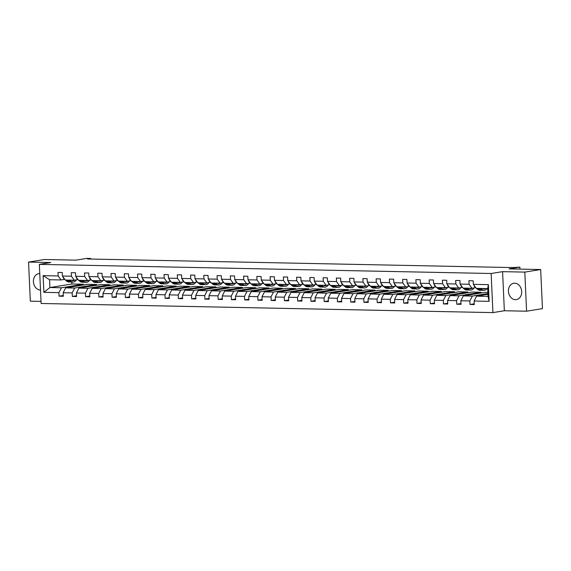 <?xml version="1.0" encoding="UTF-8"?>
<svg xmlns="http://www.w3.org/2000/svg" width="571" height="571" viewBox="0 0 571 571"><rect width="100%" height="100%" fill="white"/><g stroke="black" fill="none" stroke-linecap="round" stroke-linejoin="round"><path stroke-width="0.86" d="M514.692 283.195A8.28 6.588 -99.2 0 0 513.743 283.259A8.28 6.588 -99.2 0 0 508.483 291.902A8.28 6.588 -99.2 0 0 515.435 299.682A8.28 6.588 -99.2 0 0 516.391 299.618A8.28 6.588 -99.2 0 0 521.644 290.974A8.28 6.588 -99.2 0 0 514.692 283.195M39.756 273.602A8.28 6.588 -99.2 0 0 39.684 273.595A8.28 6.588 -99.2 0 0 38.735 273.666A8.28 6.588 -99.2 0 0 33.475 282.302A8.28 6.588 -99.2 0 0 40.434 290.082A8.28 6.588 -99.2 0 0 40.505 290.082M502.58 271.653L504.35 310.752L526.576 311.202L524.799 272.103L502.58 271.653L491.146 273.502L39.342 264.373L50.769 262.524L28.55 262.075L30.327 301.174L41.019 301.395M28.55 262.075L44.424 259.505L76.036 260.14L86.835 258.392L90.696 258.47L87.527 258.984L512.815 267.578L519.86 267.142L509.061 268.891L540.673 269.533L542.45 308.633L526.576 311.202M524.799 272.103L540.673 269.533M504.35 310.752L492.923 312.608L41.112 303.479L39.342 264.373M487.941 294.322L476.564 296.163L488.041 296.392L489.14 301.338L474.101 301.031L474.258 304.571L470.012 304.486L474.23 303.808M476.564 296.163L474.101 301.031M491.146 273.502L492.923 312.608M487.855 292.388L485.286 292.338L463.309 295.892L472.317 296.078L469.854 300.946L470.012 304.486M469.854 300.946L460.847 300.767L461.004 304.307L456.757 304.222L460.968 303.536M481.067 293.023L481.032 292.252L472.031 292.066L450.055 295.628L459.063 295.807L456.593 300.681L456.757 304.222M456.593 300.681L447.585 300.496L447.75 304.036L443.503 303.95L447.714 303.272M467.813 292.752L467.777 291.981L458.77 291.802L436.801 295.357L445.808 295.542L443.339 300.41L443.503 303.95M443.339 300.41L434.331 300.232L434.495 303.772L430.248 303.686L434.46 303.001M454.559 292.48L454.523 291.717L445.516 291.531L423.546 295.093L432.547 295.271L430.084 300.146L430.248 303.686M430.084 300.146L421.077 299.961L421.241 303.501L416.987 303.415L421.205 302.737M441.304 292.216L441.269 291.446L432.261 291.267L410.285 294.822L419.292 295.007L416.83 299.875L416.987 303.415M416.83 299.875L407.822 299.696L407.98 303.237L403.733 303.151L407.944 302.466M428.043 291.945L428.014 291.181L419.007 290.996L397.031 294.557L406.038 294.736L403.576 299.611L403.733 303.151M403.576 299.611L394.568 299.425L394.725 302.965L390.478 302.88L394.689 302.202M414.789 291.681L414.753 290.91L405.745 290.732L383.776 294.286L392.784 294.472L390.314 299.34L390.478 302.88M390.314 299.34L381.307 299.161L381.471 302.701L377.224 302.616L381.435 301.931M401.534 291.41L401.499 290.646L392.491 290.461L370.522 294.022L379.529 294.201L377.06 299.076L377.224 302.616M377.06 299.076L368.052 298.89L368.216 302.43L363.963 302.345L368.181 301.659M388.28 291.146L388.244 290.375L379.237 290.196L357.26 293.751L366.268 293.937L363.806 298.804L363.963 302.345M363.806 298.804L354.798 298.626L354.955 302.166L350.708 302.08L354.926 301.395M375.026 290.875L374.99 290.111L365.982 289.925L344.006 293.487L353.014 293.665L350.551 298.54L350.708 302.08M350.551 298.54L341.544 298.355L341.701 301.895L337.454 301.809L341.665 301.124M361.764 290.61L361.728 289.84L352.728 289.661L330.752 293.216L339.759 293.401L337.29 298.269L337.454 301.809M337.29 298.269L328.282 298.083L328.446 301.631L324.2 301.538L328.411 300.86M348.51 290.339L348.474 289.576L339.467 289.39L317.497 292.952L326.505 293.13L324.035 297.998L324.2 301.538M324.035 297.998L315.028 297.819L315.192 301.36L310.945 301.274L315.156 300.589M335.256 290.075L335.22 289.304L326.212 289.126L304.236 292.68L313.243 292.866L310.781 297.734L310.945 301.274M310.781 297.734L301.774 297.548L301.938 301.088L297.684 301.003L301.902 300.325M322.001 289.804L321.965 289.04L312.958 288.855L290.982 292.416L299.989 292.595L297.527 297.462L297.684 301.003M297.527 297.462L288.519 297.284L288.676 300.824L284.429 300.739L288.64 300.053M308.74 289.54L308.711 288.769L299.704 288.591L277.727 292.145L286.735 292.331L284.272 297.198L284.429 300.739M284.272 297.198L275.265 297.013L275.422 300.553L271.175 300.467L275.386 299.789M295.485 289.269L295.45 288.505L286.442 288.319L264.473 291.874L273.48 292.059L271.011 296.927L271.175 300.467M271.011 296.927L262.003 296.749L262.168 300.289L257.921 300.203L262.132 299.518M282.231 289.005L282.195 288.234L273.188 288.048L251.219 291.61L260.226 291.788L257.757 296.663L257.921 300.203M257.757 296.663L248.749 296.477L248.913 300.018L244.659 299.932L248.877 299.254M268.977 288.733L268.941 287.962L259.933 287.784L237.957 291.338L246.965 291.524L244.502 296.392L244.659 299.932M244.502 296.392L235.495 296.213L235.652 299.754L231.405 299.668L235.623 298.983M255.722 288.469L255.687 287.698L246.679 287.513L224.703 291.074L233.71 291.253L231.248 296.128L231.405 299.668M231.248 296.128L222.24 295.942L222.397 299.482L218.151 299.397L222.362 298.719M242.461 288.198L242.425 287.427L233.425 287.249L211.448 290.803L220.456 290.989L217.986 295.857L218.151 299.397M217.986 295.857L208.979 295.678L209.143 299.218L204.896 299.133L209.107 298.447M229.207 287.927L229.171 287.163L220.163 286.977L198.194 290.539L207.202 290.718L204.732 295.592L204.896 299.133M204.732 295.592L195.725 295.407L195.889 298.947L191.642 298.861L195.853 298.183M215.952 287.663L215.917 286.892L206.909 286.713L184.933 290.268L193.94 290.453L191.478 295.321L191.642 298.861M191.478 295.321L182.47 295.143L182.634 298.683L178.38 298.597L182.599 297.912M202.698 287.391L202.662 286.628L193.655 286.442L171.678 290.004L180.686 290.182L178.223 295.057L178.38 298.597M178.223 295.057L169.216 294.872L169.373 298.412L165.126 298.326L169.337 297.648M189.436 287.127L189.408 286.356L180.4 286.178L158.424 289.733L167.431 289.918L164.969 294.786L165.126 298.326M164.969 294.786L155.962 294.607L156.119 298.148L151.872 298.062L156.083 297.377M176.182 286.856L176.146 286.092L167.139 285.907L145.17 289.468L154.177 289.647L151.708 294.522L151.872 298.062M151.708 294.522L142.7 294.336L142.864 297.876L138.617 297.791L142.829 297.106M162.928 286.592L162.892 285.821L153.885 285.643L131.915 289.197L140.923 289.383L138.453 294.251L138.617 297.791M138.453 294.251L129.446 294.072L129.61 297.612L125.356 297.527L129.574 296.841M149.673 286.321L149.638 285.557L140.63 285.372L118.654 288.933L127.661 289.112L125.199 293.986L125.356 297.527M125.199 293.986L116.191 293.801L116.348 297.341L112.102 297.255L116.32 296.57M136.419 286.057L136.383 285.286L127.376 285.107L105.399 288.662L114.407 288.847L111.945 293.715L112.102 297.255M111.945 293.715L102.937 293.537L103.094 297.077L98.847 296.984L103.058 296.306M123.158 285.785L123.122 285.022L114.114 284.836L92.145 288.398L101.153 288.576L98.683 293.444L98.847 296.984M98.683 293.444L89.676 293.266L89.84 296.806L85.593 296.72L89.804 296.035M109.903 285.521L109.868 284.751L100.86 284.572L78.891 288.127L87.898 288.312L85.429 293.18L85.593 296.72M85.429 293.18L76.421 292.994L76.585 296.535L72.331 296.449L76.55 295.771M96.649 285.25L96.613 284.486L87.606 284.301L65.629 287.863L74.637 288.041L72.174 292.909L72.331 296.449M72.174 292.909L63.167 292.73L63.331 296.27L59.077 296.185L63.295 295.5M71.796 282.01L71.889 283.987L49.913 287.541L61.383 287.777L58.92 292.645L59.077 296.185M58.92 292.645L43.881 292.338L43.118 275.643L58.163 275.95L57.999 272.41L62.246 272.495L62.41 276.036L71.418 276.214L71.254 272.674L75.5 272.76L75.665 276.3L84.672 276.485L84.508 272.945L88.762 273.031L88.919 276.571L97.926 276.749L97.769 273.209L102.016 273.295L102.173 276.835L111.181 277.021L111.024 273.48L115.271 273.566L115.435 277.106L124.442 277.285L124.278 273.745L128.525 273.83L128.689 277.37L137.697 277.556L137.532 274.016L141.786 274.101L141.943 277.642L150.951 277.82L150.794 274.28L155.041 274.365L155.198 277.906L164.205 278.091L164.048 274.551L168.295 274.637L168.459 278.177L177.467 278.355L177.303 274.815L181.549 274.901L181.714 278.441L190.721 278.627L190.557 275.086L194.804 275.172L194.968 278.712L203.975 278.891L203.811 275.35L208.065 275.436L208.222 278.976L217.23 279.162L217.073 275.622L221.32 275.707L221.477 279.248L230.484 279.426L230.327 275.886L234.574 275.971L234.738 279.512L243.746 279.697L243.581 276.157L247.828 276.243L247.992 279.783L257 279.961L256.836 276.421L261.09 276.507L261.247 280.047L270.254 280.233L270.097 276.692L274.344 276.778L274.501 280.318L283.509 280.504L283.352 276.964L287.598 277.049L287.763 280.589L296.77 280.768L296.606 277.228L300.853 277.313L301.017 280.853L310.024 281.039L309.86 277.499L314.114 277.585L314.271 281.125L323.279 281.303L323.115 277.763L327.369 277.849L327.526 281.389L336.533 281.574L336.376 278.034L340.623 278.12L340.78 281.66L349.787 281.838L349.63 278.298L353.877 278.384L354.041 281.924L363.049 282.11L362.885 278.569L367.132 278.655L367.296 282.195L376.303 282.374L376.139 278.834L380.393 278.919L380.55 282.459L389.558 282.645L389.401 279.105L393.647 279.19L393.804 282.731L402.812 282.909L402.655 279.369L406.902 279.455L407.066 282.995L416.073 283.18L415.909 279.64L420.156 279.726L420.32 283.266L429.328 283.444L429.164 279.904L433.418 279.99L433.575 283.53L442.582 283.716L442.418 280.175L446.672 280.261L446.829 283.801L455.836 283.98L455.679 280.44L459.926 280.525L460.083 284.065L469.091 284.251L468.934 280.711L473.181 280.796L473.345 284.337L488.383 284.644L489.14 301.338M460.083 284.065L462.953 288.077L471.96 288.255L475.636 287.663M471.96 288.255L469.091 284.251M487.912 293.551L472.317 296.078M463.309 295.892L460.847 300.767M446.829 283.801L449.698 287.805L458.706 287.991L462.382 287.391M458.706 287.991L455.836 283.98M481.032 292.252L459.063 295.807M450.055 295.628L447.585 300.496M433.575 283.53L436.444 287.541L445.451 287.72L449.127 287.127M445.451 287.72L442.582 283.716M467.777 291.981L445.808 295.542M436.801 295.357L434.331 300.232M420.32 283.266L423.19 287.27L432.197 287.456L435.873 286.856M432.197 287.456L429.328 283.444M454.523 291.717L432.547 295.271M423.546 295.093L421.077 299.961M407.066 282.995L409.935 287.006L418.936 287.184L422.611 286.592M418.936 287.184L416.073 283.18M441.269 291.446L419.292 295.007M410.285 294.822L407.822 299.696M393.804 282.731L396.674 286.735L405.681 286.92L409.357 286.321M405.681 286.92L402.812 282.909M428.014 291.181L406.038 294.736M397.031 294.557L394.568 299.425M380.55 282.459L383.419 286.471L392.427 286.649L396.103 286.057M392.427 286.649L389.558 282.645M414.753 290.91L392.784 294.472M383.776 294.286L381.307 299.161M367.296 282.195L370.165 286.199L379.173 286.385L382.848 285.785M379.173 286.385L376.303 282.374M401.499 290.646L379.529 294.201M370.522 294.022L368.052 298.89M354.041 281.924L356.911 285.935L365.918 286.114L369.594 285.521M365.918 286.114L363.049 282.11M388.244 290.375L366.268 293.937M357.26 293.751L354.798 298.626M340.78 281.66L343.649 285.664L352.657 285.85L356.333 285.25M352.657 285.85L349.787 281.838M374.99 290.111L353.014 293.665M344.006 293.487L341.544 298.355M327.526 281.389L330.395 285.393L339.402 285.579L343.078 284.986M339.402 285.579L336.533 281.574M361.728 289.84L339.759 293.401M330.752 293.216L328.282 298.083M314.271 281.125L317.141 285.129L326.148 285.307L329.824 284.715M326.148 285.307L323.279 281.303M348.474 289.576L326.505 293.13M317.497 292.952L315.028 297.819M301.017 280.853L303.886 284.858L312.894 285.043L316.57 284.451M312.894 285.043L310.024 281.039M335.22 289.304L313.243 292.866M304.236 292.68L301.774 297.548M287.763 280.589L290.632 284.594L299.632 284.772L303.308 284.18M299.632 284.772L296.77 280.768M321.965 289.04L299.989 292.595M290.982 292.416L288.519 297.284M274.501 280.318L277.37 284.322L286.378 284.508L290.054 283.908M286.378 284.508L283.509 280.504M308.711 288.769L286.735 292.331M277.727 292.145L275.265 297.013M261.247 280.047L264.116 284.058L273.124 284.237L276.799 283.644M273.124 284.237L270.254 280.233M295.45 288.505L273.48 292.059M264.473 291.874L262.003 296.749M247.992 279.783L250.862 283.787L259.869 283.973L263.545 283.373M259.869 283.973L257 279.961M282.195 288.234L260.226 291.788M251.219 291.61L248.749 296.477M234.738 279.512L237.607 283.523L246.615 283.701L250.291 283.109M246.615 283.701L243.746 279.697M268.941 287.962L246.965 291.524M237.957 291.338L235.495 296.213M221.477 279.248L224.346 283.252L233.353 283.437L237.029 282.838M233.353 283.437L230.484 279.426M255.687 287.698L233.71 291.253M224.703 291.074L222.24 295.942M208.222 278.976L211.092 282.988L220.099 283.166L223.775 282.574M220.099 283.166L217.23 279.162M242.425 287.427L220.456 290.989M211.448 290.803L208.979 295.678M194.968 278.712L197.837 282.716L206.845 282.902L210.521 282.302M206.845 282.902L203.975 278.891M229.171 287.163L207.202 290.718M198.194 290.539L195.725 295.407M181.714 278.441L184.583 282.452L193.59 282.631L197.266 282.038M193.59 282.631L190.721 278.627M215.917 286.892L193.94 290.453M184.933 290.268L182.47 295.143M168.459 278.177L171.329 282.181L180.329 282.367L184.005 281.767M180.329 282.367L177.467 278.355M202.662 286.628L180.686 290.182M171.678 290.004L169.216 294.872M155.198 277.906L158.067 281.917L167.075 282.095L170.75 281.503M167.075 282.095L164.205 278.091M189.408 286.356L167.431 289.918M158.424 289.733L155.962 294.607M141.943 277.642L144.813 281.646L153.82 281.831L157.496 281.232M153.82 281.831L150.951 277.82M176.146 286.092L154.177 289.647M145.17 289.468L142.7 294.336M128.689 277.37L131.558 281.382L140.566 281.56L144.242 280.968M140.566 281.56L137.697 277.556M162.892 285.821L140.923 289.383M131.915 289.197L129.446 294.072M115.435 277.106L118.304 281.11L127.312 281.296L130.987 280.696M127.312 281.296L124.442 277.285M149.638 285.557L127.661 289.112M118.654 288.933L116.191 293.801M102.173 276.835L105.043 280.839L114.05 281.025L117.726 280.432M114.05 281.025L111.181 277.021M136.383 285.286L114.407 288.847M105.399 288.662L102.937 293.537M88.919 276.571L91.788 280.575L100.796 280.754L104.472 280.161M100.796 280.754L97.926 276.749M123.122 285.022L101.153 288.576M92.145 288.398L89.676 293.266M75.665 276.3L78.534 280.304L87.541 280.489L91.217 279.897M87.541 280.489L84.672 276.485M109.868 284.751L87.898 288.312M78.891 288.127L76.421 292.994M62.41 276.036L65.28 280.04L74.287 280.218L77.963 279.626M74.287 280.218L71.418 276.214M96.613 284.486L74.637 288.041M65.629 287.863L63.167 292.73M43.118 275.643L49.556 279.719L61.026 279.954L64.701 279.355M61.026 279.954L58.163 275.95M90.725 259.048L90.696 258.47M519.953 269.112L519.86 267.142M488.041 296.392L487.684 288.576L476.214 288.341L473.345 284.337M71.889 283.987L83.359 284.215L61.383 287.777M49.556 279.719L49.913 287.541L43.881 292.338M83.395 284.986L83.359 284.215M488.383 284.644L487.684 288.576M63.046 276.921A2.812 1.684 91.2 0 0 63.859 278.605L64.937 279.562M65.479 280.04L66.579 281.018A8.122 4.868 91.2 0 0 68.777 281.953L70.39 281.981A8.122 4.868 91.2 0 0 70.897 281.953M69.726 280.133L70.833 281.103A8.122 4.868 91.2 0 0 73.024 282.038A8.122 4.868 91.2 0 0 76.421 279.876M71.596 280.168A6.745 4.04 91.2 0 0 73.052 280.654A6.745 4.04 91.2 0 0 74.623 280.168M67.093 280.075L68.192 281.053A8.122 4.868 91.2 0 0 70.39 281.981M73.024 282.038L71.411 282.003A8.122 4.868 -88.8 0 1 69.212 281.075L68.113 280.097M72.246 280.504A6.745 4.04 91.2 0 0 72.917 280.197M76.3 277.192A2.812 1.684 91.2 0 0 77.114 278.876L78.191 279.833M78.734 280.311L79.833 281.289A8.122 4.868 91.2 0 0 82.031 282.217L83.644 282.252A8.122 4.868 91.2 0 0 84.158 282.217M82.981 280.397L84.087 281.375A8.122 4.868 91.2 0 0 86.278 282.302A8.122 4.868 91.2 0 0 89.676 280.147M84.851 280.432A6.745 4.04 91.2 0 0 86.307 280.925A6.745 4.04 91.2 0 0 87.877 280.432M80.347 280.347L81.453 281.317A8.122 4.868 91.2 0 0 83.644 282.252M86.278 282.302L84.665 282.274A8.122 4.868 -88.8 0 1 82.474 281.339L81.367 280.361M85.5 280.775A6.745 4.04 91.2 0 0 86.171 280.461M89.561 277.463A2.812 1.684 91.2 0 0 90.368 279.14L91.453 280.097M91.988 280.582L93.094 281.553A8.122 4.868 91.2 0 0 95.286 282.488L96.899 282.517A8.122 4.868 91.2 0 0 97.413 282.488M96.242 280.668L97.341 281.639A8.122 4.868 91.2 0 0 99.532 282.574A8.122 4.868 91.2 0 0 102.93 280.411M98.105 280.704A6.745 4.04 91.2 0 0 99.561 281.189A6.745 4.04 91.2 0 0 101.131 280.704M93.601 280.611L94.707 281.589A8.122 4.868 91.2 0 0 96.899 282.517M99.532 282.574L97.919 282.538A8.122 4.868 -88.8 0 1 95.728 281.61L94.622 280.632M98.762 281.039A6.745 4.04 91.2 0 0 99.425 280.732M102.816 277.727A2.812 1.684 91.2 0 0 103.622 279.412L104.707 280.368M105.242 280.846L106.349 281.824A8.122 4.868 91.2 0 0 108.54 282.752L110.16 282.788A8.122 4.868 91.2 0 0 110.667 282.752M109.496 280.932L110.596 281.91A8.122 4.868 91.2 0 0 112.794 282.838A8.122 4.868 91.2 0 0 116.184 280.682M111.359 280.968A6.745 4.04 91.2 0 0 112.815 281.46A6.745 4.04 91.2 0 0 114.386 280.968M106.863 280.882L107.962 281.853A8.122 4.868 91.2 0 0 110.16 282.788M112.794 282.838L111.174 282.809A8.122 4.868 -88.8 0 1 108.982 281.874L107.883 280.903M112.016 281.31A6.745 4.04 91.2 0 0 112.68 280.996M116.07 277.998A2.812 1.684 91.2 0 0 116.884 279.676L117.961 280.639M118.504 281.118L119.603 282.088A8.122 4.868 91.2 0 0 121.801 283.023L123.415 283.052A8.122 4.868 91.2 0 0 123.921 283.023M122.751 281.203L123.85 282.174A8.122 4.868 91.2 0 0 126.048 283.109A8.122 4.868 91.2 0 0 129.446 280.946M124.614 281.239A6.745 4.04 91.2 0 0 126.077 281.731A6.745 4.04 91.2 0 0 127.64 281.239M120.117 281.146L121.216 282.124A8.122 4.868 91.2 0 0 123.415 283.052M126.048 283.109L124.435 283.073A8.122 4.868 -88.8 0 1 122.237 282.145L121.138 281.168M125.27 281.574A6.745 4.04 91.2 0 0 125.934 281.267M129.324 278.263A2.812 1.684 91.2 0 0 130.138 279.947L131.216 280.903M131.758 281.382L132.857 282.36A8.122 4.868 91.2 0 0 135.056 283.287L136.669 283.323A8.122 4.868 91.2 0 0 137.183 283.287M136.005 281.467L137.111 282.445A8.122 4.868 91.2 0 0 139.303 283.373A8.122 4.868 91.2 0 0 142.7 281.217M137.875 281.503A6.745 4.04 91.2 0 0 139.331 281.995A6.745 4.04 91.2 0 0 140.901 281.503M133.371 281.417L134.478 282.395A8.122 4.868 91.2 0 0 136.669 283.323M139.303 283.373L137.69 283.344A8.122 4.868 -88.8 0 1 135.491 282.409L134.392 281.439M138.525 281.846A6.745 4.04 91.2 0 0 139.196 281.532M142.586 278.534A2.812 1.684 91.2 0 0 143.392 280.211L144.47 281.175M145.013 281.653L146.119 282.624A8.122 4.868 91.2 0 0 148.31 283.559L149.923 283.587A8.122 4.868 91.2 0 0 150.437 283.559M149.259 281.739L150.366 282.716A8.122 4.868 91.2 0 0 152.557 283.644A8.122 4.868 91.2 0 0 155.954 281.482M151.129 281.774A6.745 4.04 91.2 0 0 152.585 282.267A6.745 4.04 91.2 0 0 154.156 281.774M146.626 281.681L147.732 282.659A8.122 4.868 91.2 0 0 149.923 283.587M152.557 283.644L150.944 283.609A8.122 4.868 -88.8 0 1 148.753 282.681L147.646 281.703M151.779 282.11A6.745 4.04 91.2 0 0 152.45 281.803M155.84 278.798A2.812 1.684 91.2 0 0 156.647 280.482L157.732 281.439M158.267 281.917L159.373 282.895A8.122 4.868 91.2 0 0 161.564 283.823L163.178 283.858A8.122 4.868 91.2 0 0 163.691 283.823M162.521 282.003L163.62 282.98A8.122 4.868 91.2 0 0 165.811 283.908A8.122 4.868 91.2 0 0 169.209 281.753M164.384 282.038A6.745 4.04 91.2 0 0 165.84 282.531A6.745 4.04 91.2 0 0 167.41 282.045M159.887 281.953L160.986 282.93A8.122 4.868 91.2 0 0 163.178 283.858M165.811 283.908L164.198 283.88A8.122 4.868 -88.8 0 1 162.007 282.945L160.901 281.974M165.04 282.381A6.745 4.04 91.2 0 0 165.704 282.067M169.095 279.069A2.812 1.684 91.2 0 0 169.901 280.754L170.986 281.71M171.528 282.188L172.628 283.166A8.122 4.868 91.2 0 0 174.819 284.094L176.439 284.13A8.122 4.868 91.2 0 0 176.946 284.094M175.775 282.274L176.874 283.252A8.122 4.868 91.2 0 0 179.073 284.18A8.122 4.868 91.2 0 0 182.463 282.017M177.638 282.31A6.745 4.04 91.2 0 0 179.101 282.802A6.745 4.04 91.2 0 0 180.664 282.31M173.141 282.217L174.241 283.195A8.122 4.868 91.2 0 0 176.439 284.13M179.073 284.18L177.453 284.144A8.122 4.868 -88.8 0 1 175.261 283.216L174.162 282.238M178.295 282.645A6.745 4.04 91.2 0 0 178.959 282.338M182.349 279.333A2.812 1.684 91.2 0 0 183.163 281.018L184.24 281.974M184.783 282.452L185.882 283.43A8.122 4.868 91.2 0 0 188.08 284.365L189.693 284.394A8.122 4.868 91.2 0 0 190.2 284.358M189.03 282.538L190.136 283.516A8.122 4.868 91.2 0 0 192.327 284.451A8.122 4.868 91.2 0 0 195.725 282.288M190.9 282.581A6.745 4.04 91.2 0 0 192.356 283.066A6.745 4.04 91.2 0 0 193.926 282.581M186.396 282.488L187.495 283.466A8.122 4.868 91.2 0 0 189.693 284.394M192.327 284.451L190.714 284.415A8.122 4.868 -88.8 0 1 188.516 283.487L187.416 282.509M191.549 282.916A6.745 4.04 91.2 0 0 192.22 282.602M195.603 279.604A2.812 1.684 91.2 0 0 196.417 281.289L197.495 282.245M198.037 282.724L199.143 283.701A8.122 4.868 91.2 0 0 201.335 284.629L202.948 284.665A8.122 4.868 91.2 0 0 203.462 284.629M202.284 282.809L203.39 283.787A8.122 4.868 91.2 0 0 205.581 284.715A8.122 4.868 91.2 0 0 208.979 282.552M204.154 282.845A6.745 4.04 91.2 0 0 205.61 283.337A6.745 4.04 91.2 0 0 207.18 282.845M199.65 282.752L200.756 283.73A8.122 4.868 91.2 0 0 202.948 284.665M205.581 284.715L203.968 284.679A8.122 4.868 -88.8 0 1 201.777 283.751L200.671 282.773M204.803 283.18A6.745 4.04 91.2 0 0 205.474 282.873M208.865 279.869A2.812 1.684 91.2 0 0 209.671 281.553L210.756 282.509M211.291 282.988L212.398 283.965A8.122 4.868 91.2 0 0 214.589 284.9L216.202 284.929A8.122 4.868 91.2 0 0 216.716 284.893M215.545 283.073L216.645 284.051A8.122 4.868 91.2 0 0 218.836 284.986A8.122 4.868 91.2 0 0 222.233 282.823M217.408 283.116A6.745 4.04 91.2 0 0 218.864 283.601A6.745 4.04 91.2 0 0 220.435 283.116M212.904 283.023L214.011 284.001A8.122 4.868 91.2 0 0 216.202 284.929M218.836 284.986L217.223 284.95A8.122 4.868 -88.8 0 1 215.031 284.023L213.925 283.045M218.065 283.452A6.745 4.04 91.2 0 0 218.729 283.137M222.119 280.14A2.812 1.684 91.2 0 0 222.926 281.824L224.01 282.781M224.546 283.259L225.652 284.237A8.122 4.868 91.2 0 0 227.843 285.165L229.463 285.2A8.122 4.868 91.2 0 0 229.97 285.165M228.8 283.344L229.899 284.322A8.122 4.868 91.2 0 0 232.097 285.25A8.122 4.868 91.2 0 0 235.488 283.088M230.663 283.38A6.745 4.04 91.2 0 0 232.119 283.873A6.745 4.04 91.2 0 0 233.689 283.38M226.166 283.287L227.265 284.265A8.122 4.868 91.2 0 0 229.463 285.2M232.097 285.25L230.477 285.222A8.122 4.868 -88.8 0 1 228.286 284.287L227.187 283.309M231.319 283.716A6.745 4.04 91.2 0 0 231.983 283.409M235.373 280.404A2.812 1.684 91.2 0 0 236.187 282.088L237.265 283.045M237.807 283.523L238.906 284.501A8.122 4.868 91.2 0 0 241.105 285.436L242.718 285.464A8.122 4.868 91.2 0 0 243.225 285.429M242.054 283.609L243.153 284.586A8.122 4.868 91.2 0 0 245.352 285.521A8.122 4.868 91.2 0 0 248.749 283.359M243.917 283.651A6.745 4.04 91.2 0 0 245.38 284.137A6.745 4.04 91.2 0 0 246.943 283.651M239.42 283.559L240.519 284.536A8.122 4.868 91.2 0 0 242.718 285.464M245.352 285.521L243.738 285.486A8.122 4.868 -88.8 0 1 241.54 284.558L240.441 283.58M244.574 283.987A6.745 4.04 91.2 0 0 245.237 283.673M248.628 280.675A2.812 1.684 91.2 0 0 249.441 282.36L250.519 283.316M251.062 283.794L252.161 284.772A8.122 4.868 91.2 0 0 254.359 285.7L255.972 285.736A8.122 4.868 91.2 0 0 256.486 285.7M255.308 283.88L256.415 284.858A8.122 4.868 91.2 0 0 258.606 285.785A8.122 4.868 91.2 0 0 262.003 283.623M257.178 283.915A6.745 4.04 91.2 0 0 258.634 284.408A6.745 4.04 91.2 0 0 260.205 283.915M252.675 283.823L253.781 284.801A8.122 4.868 91.2 0 0 255.972 285.736M258.606 285.785L256.993 285.757A8.122 4.868 -88.8 0 1 254.794 284.822L253.695 283.844M257.828 284.251A6.745 4.04 91.2 0 0 258.499 283.944M261.889 280.939A2.812 1.684 91.2 0 0 262.696 282.624L263.773 283.58M264.316 284.058L265.422 285.036A8.122 4.868 91.2 0 0 267.613 285.971L269.226 286A8.122 4.868 91.2 0 0 269.74 285.964M268.563 284.144L269.669 285.122A8.122 4.868 91.2 0 0 271.86 286.057A8.122 4.868 91.2 0 0 275.258 283.894M270.433 284.187A6.745 4.04 91.2 0 0 271.889 284.672A6.745 4.04 91.2 0 0 273.459 284.187M265.929 284.094L267.035 285.072A8.122 4.868 91.2 0 0 269.226 286M271.86 286.057L270.247 286.021A8.122 4.868 -88.8 0 1 268.056 285.093L266.95 284.115M271.082 284.522A6.745 4.04 91.2 0 0 271.753 284.208M275.143 281.21A2.812 1.684 91.2 0 0 275.95 282.895L277.035 283.851M277.57 284.329L278.677 285.307A8.122 4.868 91.2 0 0 280.868 286.235L282.481 286.271A8.122 4.868 91.2 0 0 282.995 286.235M281.824 284.415L282.923 285.393A8.122 4.868 91.2 0 0 285.115 286.321A8.122 4.868 91.2 0 0 288.512 284.158M283.687 284.451A6.745 4.04 91.2 0 0 285.143 284.943A6.745 4.04 91.2 0 0 286.713 284.451M279.19 284.358L280.29 285.336A8.122 4.868 91.2 0 0 282.481 286.271M285.115 286.321L283.501 286.292A8.122 4.868 -88.8 0 1 281.31 285.357L280.204 284.379M284.344 284.793A6.745 4.04 91.2 0 0 285.008 284.479M288.398 281.474A2.812 1.684 91.2 0 0 289.204 283.159L290.289 284.115M290.832 284.594L291.931 285.571A8.122 4.868 91.2 0 0 294.122 286.506L295.742 286.535A8.122 4.868 91.2 0 0 296.249 286.499M295.079 284.679L296.178 285.657A8.122 4.868 91.2 0 0 298.376 286.592A8.122 4.868 91.2 0 0 301.766 284.429M296.941 284.722A6.745 4.04 91.2 0 0 298.405 285.207A6.745 4.04 91.2 0 0 299.968 284.722M292.445 284.629L293.544 285.607A8.122 4.868 91.2 0 0 295.742 286.535M298.376 286.592L296.763 286.556A8.122 4.868 -88.8 0 1 294.565 285.628L293.465 284.651M297.598 285.057A6.745 4.04 91.2 0 0 298.262 284.751M301.652 281.746A2.812 1.684 91.2 0 0 302.466 283.43L303.544 284.387M304.086 284.865L305.185 285.843A8.122 4.868 91.2 0 0 307.384 286.77L308.997 286.806A8.122 4.868 91.2 0 0 309.503 286.77M308.333 284.95L309.439 285.928A8.122 4.868 91.2 0 0 311.63 286.856A8.122 4.868 91.2 0 0 315.028 284.701M310.203 284.986A6.745 4.04 91.2 0 0 311.659 285.479A6.745 4.04 91.2 0 0 313.229 284.986M305.699 284.9L306.798 285.871A8.122 4.868 91.2 0 0 308.997 286.806M311.63 286.856L310.017 286.828A8.122 4.868 -88.8 0 1 307.819 285.893L306.72 284.915M310.852 285.329A6.745 4.04 91.2 0 0 311.523 285.015M314.906 282.017A2.812 1.684 91.2 0 0 315.72 283.694L316.798 284.651M317.34 285.136L318.447 286.107A8.122 4.868 91.2 0 0 320.638 287.042L322.251 287.07A8.122 4.868 91.2 0 0 322.765 287.042M321.587 285.222L322.694 286.192A8.122 4.868 91.2 0 0 324.885 287.127A8.122 4.868 91.2 0 0 328.282 284.965M323.457 285.257A6.745 4.04 91.2 0 0 324.913 285.743A6.745 4.04 91.2 0 0 326.484 285.257M318.953 285.165L320.06 286.142A8.122 4.868 91.2 0 0 322.251 287.07M324.885 287.127L323.272 287.092A8.122 4.868 -88.8 0 1 321.08 286.164L319.974 285.186M324.107 285.593A6.745 4.04 91.2 0 0 324.778 285.286M328.168 282.281A2.812 1.684 91.2 0 0 328.975 283.965L330.059 284.922M330.595 285.4L331.701 286.378A8.122 4.868 91.2 0 0 333.892 287.306L335.505 287.341A8.122 4.868 91.2 0 0 336.019 287.306M334.849 285.486L335.948 286.464A8.122 4.868 91.2 0 0 338.139 287.391A8.122 4.868 91.2 0 0 341.537 285.236M336.712 285.521A6.745 4.04 91.2 0 0 338.168 286.014A6.745 4.04 91.2 0 0 339.738 285.521M332.208 285.436L333.314 286.406A8.122 4.868 91.2 0 0 335.505 287.341M338.139 287.391L336.526 287.363A8.122 4.868 -88.8 0 1 334.335 286.428L333.228 285.45M337.368 285.864A6.745 4.04 91.2 0 0 338.032 285.55M341.422 282.552A2.812 1.684 91.2 0 0 342.229 284.23L343.314 285.193M343.849 285.671L344.955 286.642A8.122 4.868 91.2 0 0 347.147 287.577L348.767 287.606A8.122 4.868 91.2 0 0 349.274 287.577M348.103 285.757L349.202 286.728A8.122 4.868 91.2 0 0 351.401 287.663A8.122 4.868 91.2 0 0 354.791 285.5M349.966 285.793A6.745 4.04 91.2 0 0 351.429 286.278A6.745 4.04 91.2 0 0 352.992 285.793M345.469 285.7L346.568 286.678A8.122 4.868 91.2 0 0 348.767 287.606M351.401 287.663L349.78 287.627A8.122 4.868 -88.8 0 1 347.589 286.699L346.49 285.721M350.623 286.128A6.745 4.04 91.2 0 0 351.286 285.821M354.677 282.816A2.812 1.684 91.2 0 0 355.49 284.501L356.568 285.457M357.111 285.935L358.21 286.913A8.122 4.868 91.2 0 0 360.408 287.841L362.021 287.877A8.122 4.868 91.2 0 0 362.528 287.841M361.357 286.021L362.457 286.999A8.122 4.868 91.2 0 0 364.655 287.927A8.122 4.868 91.2 0 0 368.052 285.771M363.22 286.057A6.745 4.04 91.2 0 0 364.683 286.549A6.745 4.04 91.2 0 0 366.247 286.057M358.724 285.971L359.823 286.949A8.122 4.868 91.2 0 0 362.021 287.877M364.655 287.927L363.042 287.898A8.122 4.868 -88.8 0 1 360.843 286.963L359.744 285.992M363.877 286.399A6.745 4.04 91.2 0 0 364.541 286.085M367.931 283.088A2.812 1.684 91.2 0 0 368.745 284.765L369.822 285.728M370.365 286.207L371.464 287.177A8.122 4.868 91.2 0 0 373.662 288.112L375.275 288.141A8.122 4.868 91.2 0 0 375.789 288.112M374.612 286.292L375.718 287.263A8.122 4.868 91.2 0 0 377.909 288.198A8.122 4.868 91.2 0 0 381.307 286.035M376.482 286.328A6.745 4.04 91.2 0 0 377.938 286.82A6.745 4.04 91.2 0 0 379.508 286.328M371.978 286.235L373.084 287.213A8.122 4.868 91.2 0 0 375.275 288.141M377.909 288.198L376.296 288.162A8.122 4.868 -88.8 0 1 374.098 287.234L372.999 286.257M377.131 286.663A6.745 4.04 91.2 0 0 377.802 286.356M381.192 283.352A2.812 1.684 91.2 0 0 381.999 285.036L383.077 285.992M383.619 286.471L384.726 287.449A8.122 4.868 91.2 0 0 386.917 288.376L388.53 288.412A8.122 4.868 91.2 0 0 389.044 288.376M387.866 286.556L388.972 287.534A8.122 4.868 91.2 0 0 391.164 288.462A8.122 4.868 91.2 0 0 394.561 286.307M389.736 286.592A6.745 4.04 91.2 0 0 391.192 287.085A6.745 4.04 91.2 0 0 392.762 286.592M385.232 286.506L386.339 287.484A8.122 4.868 91.2 0 0 388.53 288.412M391.164 288.462L389.55 288.434A8.122 4.868 -88.8 0 1 387.359 287.498L386.253 286.528M390.386 286.935A6.745 4.04 91.2 0 0 391.056 286.621M394.447 283.623A2.812 1.684 91.2 0 0 395.253 285.3L396.338 286.264M396.874 286.742L397.98 287.72A8.122 4.868 91.2 0 0 400.171 288.648L401.784 288.683A8.122 4.868 91.2 0 0 402.298 288.648M401.127 286.828L402.227 287.805A8.122 4.868 91.2 0 0 404.418 288.733A8.122 4.868 91.2 0 0 407.815 286.571M402.99 286.863A6.745 4.04 91.2 0 0 404.446 287.356A6.745 4.04 91.2 0 0 406.017 286.863M398.494 286.77L399.593 287.748A8.122 4.868 91.2 0 0 401.784 288.683M404.418 288.733L402.805 288.698A8.122 4.868 -88.8 0 1 400.614 287.77L399.507 286.792M403.647 287.199A6.745 4.04 91.2 0 0 404.311 286.892M407.701 283.887A2.812 1.684 91.2 0 0 408.515 285.571L409.593 286.528M410.135 287.006L411.234 287.984A8.122 4.868 91.2 0 0 413.425 288.912L415.046 288.947A8.122 4.868 91.2 0 0 415.552 288.912M414.382 287.092L415.481 288.07A8.122 4.868 91.2 0 0 417.679 289.005A8.122 4.868 91.2 0 0 421.07 286.842M416.245 287.134A6.745 4.04 91.2 0 0 417.708 287.62A6.745 4.04 91.2 0 0 419.271 287.134M411.748 287.042L412.847 288.02A8.122 4.868 91.2 0 0 415.046 288.947M417.679 289.005L416.066 288.969A8.122 4.868 -88.8 0 1 413.868 288.041L412.769 287.063M416.901 287.47A6.745 4.04 91.2 0 0 417.565 287.156M420.955 284.158A2.812 1.684 91.2 0 0 421.769 285.843L422.847 286.799M423.389 287.277L424.489 288.255A8.122 4.868 91.2 0 0 426.687 289.183L428.3 289.219A8.122 4.868 91.2 0 0 428.807 289.183M427.636 287.363L428.742 288.341A8.122 4.868 91.2 0 0 430.934 289.269A8.122 4.868 91.2 0 0 434.331 287.106M429.506 287.399A6.745 4.04 91.2 0 0 430.962 287.891A6.745 4.04 91.2 0 0 432.532 287.399M425.002 287.306L426.109 288.284A8.122 4.868 91.2 0 0 428.3 289.219M430.934 289.269L429.321 289.233A8.122 4.868 -88.8 0 1 427.122 288.305L426.023 287.327M430.156 287.734A6.745 4.04 91.2 0 0 430.827 287.427M434.21 284.422A2.812 1.684 91.2 0 0 435.023 286.107L436.101 287.063M436.644 287.541L437.75 288.519A8.122 4.868 91.2 0 0 439.941 289.454L441.554 289.483A8.122 4.868 91.2 0 0 442.068 289.447M440.891 287.627L441.997 288.605A8.122 4.868 91.2 0 0 444.188 289.54A8.122 4.868 91.2 0 0 447.585 287.377M442.761 287.67A6.745 4.04 91.2 0 0 444.217 288.155A6.745 4.04 91.2 0 0 445.787 287.67M438.257 287.577L439.363 288.555A8.122 4.868 91.2 0 0 441.554 289.483M444.188 289.54L442.575 289.504A8.122 4.868 -88.8 0 1 440.384 288.576L439.277 287.598M443.41 288.005A6.745 4.04 91.2 0 0 444.081 287.691M447.471 284.693A2.812 1.684 91.2 0 0 448.278 286.378L449.363 287.334M449.898 287.813L451.004 288.79A8.122 4.868 91.2 0 0 453.196 289.718L454.809 289.754A8.122 4.868 91.2 0 0 455.323 289.718M454.152 287.898L455.251 288.876A8.122 4.868 91.2 0 0 457.442 289.804A8.122 4.868 91.2 0 0 460.84 287.641M456.015 287.934A6.745 4.04 91.2 0 0 457.471 288.426A6.745 4.04 91.2 0 0 459.041 287.934M451.511 287.841L452.617 288.819A8.122 4.868 91.2 0 0 454.809 289.754M457.442 289.804L455.829 289.775A8.122 4.868 -88.8 0 1 453.638 288.84L452.532 287.863M456.672 288.269A6.745 4.04 91.2 0 0 457.335 287.962M460.726 284.958A2.812 1.684 91.2 0 0 461.532 286.642L462.617 287.598M463.16 288.077L464.259 289.054A8.122 4.868 91.2 0 0 466.45 289.989L468.07 290.018A8.122 4.868 91.2 0 0 468.577 289.982M467.406 288.162L468.505 289.14A8.122 4.868 91.2 0 0 470.704 290.075A8.122 4.868 91.2 0 0 474.094 287.912M469.269 288.205A6.745 4.04 91.2 0 0 470.732 288.69A6.745 4.04 91.2 0 0 472.296 288.205M464.773 288.112L465.872 289.09A8.122 4.868 91.2 0 0 468.07 290.018M470.704 290.075L469.084 290.039A8.122 4.868 -88.8 0 1 466.892 289.112L465.793 288.134M469.926 288.541A6.745 4.04 91.2 0 0 470.59 288.227M473.98 285.229A2.812 1.684 91.2 0 0 474.794 286.913L475.871 287.87M476.414 288.348L477.513 289.326A8.122 4.868 91.2 0 0 479.711 290.254L481.324 290.289A8.122 4.868 91.2 0 0 481.831 290.254M480.661 288.434L481.76 289.411A8.122 4.868 91.2 0 0 483.958 290.339A8.122 4.868 91.2 0 0 487.084 288.562M482.524 288.469A6.745 4.04 91.2 0 0 483.987 288.962A6.745 4.04 91.2 0 0 485.464 288.526M478.027 288.376L479.126 289.354A8.122 4.868 91.2 0 0 481.324 290.289M483.958 290.339L482.345 290.311A8.122 4.868 -88.8 0 1 480.147 289.376L479.048 288.398M483.18 288.805A6.745 4.04 91.2 0 0 483.844 288.498M68.192 281.053L66.579 281.018M70.833 281.103L69.212 281.075M64.259 278.612L63.859 278.605M81.453 281.317L79.833 281.289M84.087 281.375L82.474 281.339M77.513 278.884L77.114 278.876M94.707 281.589L93.094 281.553M97.341 281.639L95.728 281.61M90.768 279.148L90.368 279.14M107.962 281.853L106.349 281.824M110.596 281.91L108.982 281.874M104.029 279.419L103.622 279.412M121.216 282.124L119.603 282.088M123.85 282.174L122.237 282.145M117.283 279.69L116.884 279.676M134.478 282.395L132.857 282.36M137.111 282.445L135.491 282.409M130.538 279.954L130.138 279.947M147.732 282.659L146.119 282.624M150.366 282.716L148.753 282.681M143.792 280.225L143.392 280.211M160.986 282.93L159.373 282.895M163.62 282.98L162.007 282.945M157.046 280.489L156.647 280.482M174.241 283.195L172.628 283.166M176.874 283.252L175.261 283.216M170.308 280.761L169.901 280.754M187.495 283.466L185.882 283.43M190.136 283.516L188.516 283.487M183.562 281.025L183.163 281.018M200.756 283.73L199.143 283.701M203.39 283.787L201.777 283.751M196.817 281.296L196.417 281.289M214.011 284.001L212.398 283.965M216.645 284.051L215.031 284.023M210.071 281.56L209.671 281.553M227.265 284.265L225.652 284.237M229.899 284.322L228.286 284.287M223.332 281.831L222.926 281.824M240.519 284.536L238.906 284.501M243.153 284.586L241.54 284.558M236.587 282.095L236.187 282.088M253.781 284.801L252.161 284.772M256.415 284.858L254.794 284.822M249.841 282.367L249.441 282.36M267.035 285.072L265.422 285.036M269.669 285.122L268.056 285.093M263.095 282.631L262.696 282.624M280.29 285.336L278.677 285.307M282.923 285.393L281.31 285.357M276.35 282.902L275.95 282.895M293.544 285.607L291.931 285.571M296.178 285.657L294.565 285.628M289.611 283.166L289.204 283.159M306.798 285.871L305.185 285.843M309.439 285.928L307.819 285.893M302.866 283.437L302.466 283.43M320.06 286.142L318.447 286.107M322.694 286.192L321.08 286.164M316.12 283.701L315.72 283.694M333.314 286.406L331.701 286.378M335.948 286.464L334.335 286.428M329.374 283.973L328.975 283.965M346.568 286.678L344.955 286.642M349.202 286.728L347.589 286.699M342.636 284.244L342.229 284.23M359.823 286.949L358.21 286.913M362.457 286.999L360.843 286.963M355.89 284.508L355.49 284.501M373.084 287.213L371.464 287.177M375.718 287.263L374.098 287.234M369.144 284.779L368.745 284.765M386.339 287.484L384.726 287.449M388.972 287.534L387.359 287.498M382.399 285.043L381.999 285.036M399.593 287.748L397.98 287.72M402.227 287.805L400.614 287.77M395.653 285.314L395.253 285.3M412.847 288.02L411.234 287.984M415.481 288.07L413.868 288.041M408.915 285.579L408.515 285.571M426.109 288.284L424.489 288.255M428.742 288.341L427.122 288.305M422.169 285.85L421.769 285.843M439.363 288.555L437.75 288.519M441.997 288.605L440.384 288.576M435.423 286.114L435.023 286.107M452.617 288.819L451.004 288.79M455.251 288.876L453.638 288.84M448.678 286.385L448.278 286.378M465.872 289.09L464.259 289.054M468.505 289.14L466.892 289.112M461.939 286.649L461.532 286.642M479.126 289.354L477.513 289.326M481.76 289.411L480.147 289.376M475.193 286.92L474.794 286.913"/></g></svg>

